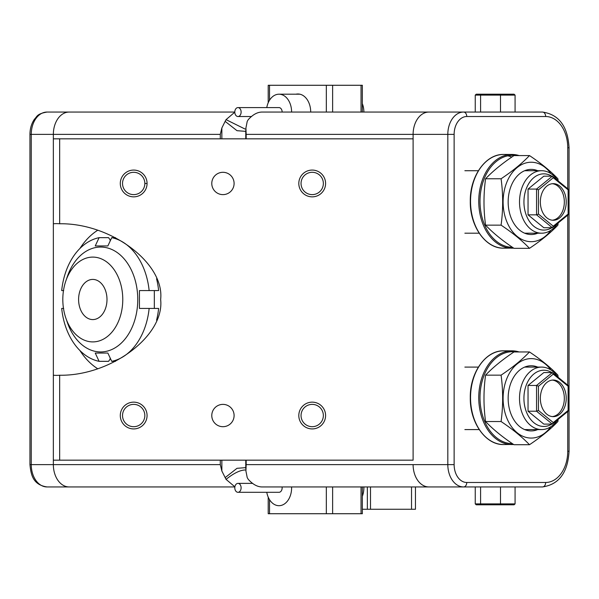 <?xml version="1.0" encoding="UTF-8"?>
<svg xmlns="http://www.w3.org/2000/svg" width="599" height="599" viewBox="0 0 599 599"><rect width="100%" height="100%" fill="white"/><g stroke="black" fill="none" stroke-linecap="round" stroke-linejoin="round"><path stroke-width="0.9" d="M66.564 320.023A52.442 37.078 -90 0 0 108.09 350.887A52.442 37.078 -90 0 0 137.763 299.5A52.442 37.078 -90 0 0 108.09 248.113A52.442 37.078 -90 0 0 66.564 278.977M63.689 308.425L61.69 308.425A62.483 44.184 90 0 0 99.105 361.339L95.248 353.058L107.872 353.058L111.728 361.339A62.483 44.184 90 0 0 149.144 308.425L139.432 308.425L139.432 290.575L158.615 290.575A62.483 44.184 -90 0 0 156.571 278.782M149.144 290.575A62.483 44.184 90 0 0 111.728 237.661L115.51 237.661M115.51 361.339L111.728 361.339M156.571 320.218A62.483 44.184 -90 0 0 158.615 308.425L149.144 308.425M99.105 361.339L108.576 361.339L110.149 359.086L110.149 357.955M110.149 241.045L110.149 239.914L108.576 237.661L99.105 237.661L95.248 245.942L107.872 245.942L95.248 245.942M154.332 308.425L154.332 290.575M111.728 237.661L107.872 245.942M63.689 290.575L61.69 290.575A62.483 44.184 90 0 1 99.105 237.661M261.613 486.942C257.098 486.747 252.643 484.224 248.263 479.357L247.23 477.635L245.919 471.016L246.167 464.629L413.108 464.629A22.313 15.776 90 0 0 428.884 486.942L261.613 486.942M245.815 470.028L244.976 469.983C239.899 470.208 233.588 473.33 226.048 479.357L234.883 486.845M298.811 415.534A13.388 13.388 0 0 1 312.199 402.146A13.388 13.388 0 0 1 325.586 415.534A13.388 13.388 0 0 1 312.199 428.929A13.388 13.388 0 0 1 298.811 415.534M323.355 415.534A11.156 11.156 0 0 0 312.199 404.377A11.156 11.156 0 0 0 301.042 415.534A11.156 11.156 0 0 0 312.199 426.698A11.156 11.156 0 0 0 323.355 415.534M120.294 415.534A13.388 13.388 0 0 1 133.682 402.146A13.388 13.388 0 0 1 147.069 415.534A13.388 13.388 0 0 1 133.682 428.929A13.388 13.388 0 0 1 120.294 415.534M144.838 415.534A11.156 11.156 0 0 0 133.682 404.377A11.156 11.156 0 0 0 122.525 415.534A11.156 11.156 0 0 0 133.682 426.698A11.156 11.156 0 0 0 144.838 415.534M120.294 183.466A13.388 13.388 0 0 1 133.682 170.071A13.388 13.388 0 0 1 147.069 183.466A13.388 13.388 0 0 1 133.682 196.854A13.388 13.388 0 0 1 120.294 183.466M144.838 183.466A11.156 11.156 0 0 0 133.682 172.302A11.156 11.156 0 0 0 122.525 183.466A11.156 11.156 0 0 0 133.682 194.623A11.156 11.156 0 0 0 144.838 183.466L147.069 183.466M298.811 183.466A13.388 13.388 0 0 1 312.199 170.071A13.388 13.388 0 0 1 325.586 183.466A13.388 13.388 0 0 1 312.199 196.854A13.388 13.388 0 0 1 298.811 183.466M323.355 183.466A11.156 11.156 0 0 0 312.199 172.302A11.156 11.156 0 0 0 301.042 183.466A11.156 11.156 0 0 0 312.199 194.623A11.156 11.156 0 0 0 323.355 183.466M211.784 183.466A11.156 11.156 0 0 1 222.94 172.302A11.156 11.156 0 0 1 234.097 183.466A11.156 11.156 0 0 1 222.94 194.623A11.156 11.156 0 0 1 211.784 183.466M234.097 415.534A11.156 11.156 0 0 0 222.94 404.377A11.156 11.156 0 0 0 211.784 415.534A11.156 11.156 0 0 0 222.94 426.698A11.156 11.156 0 0 0 234.097 415.534M59.66 460.167L53.348 460.167L53.348 464.629L53.348 223.764A75.871 53.648 -90 0 1 56.501 223.629A75.871 53.648 -90 0 1 59.66 223.764C110.972 222.94 164.822 263.328 160.644 299.5C164.822 335.672 110.972 376.06 59.66 375.236L59.66 460.167L413.108 460.167L413.108 134.371L413.108 138.833L59.66 138.833L59.66 223.764M79.907 248.488A75.871 53.648 90 0 1 97.532 230.36M220.29 138.833L220.29 134.371L53.348 134.371L53.348 138.833L53.348 134.371A22.313 15.776 -90 0 1 69.125 112.058L234.808 112.058A4.463 3.152 -90 0 0 237.96 116.52A4.463 3.152 -90 0 0 241.12 112.058A4.463 3.152 -90 0 0 237.96 107.595A4.463 3.152 -90 0 0 234.808 112.058M545.652 482.48A4.463 3.152 90 0 1 542.499 486.942L463.604 486.942A22.313 15.776 -90 0 1 447.82 464.629L447.82 134.371L246.167 134.371L245.919 127.984L247.23 121.365L248.263 119.643C252.643 114.776 257.098 112.253 261.613 112.058L428.884 112.058A22.313 15.776 90 0 0 413.108 134.371A22.313 15.776 -90 0 1 428.884 112.058L542.499 112.058A4.463 3.152 -90 0 1 545.652 116.52L466.756 116.52A17.85 12.624 90 0 0 454.132 134.371L454.132 464.629A17.85 12.624 90 0 0 466.756 482.48L545.652 482.48A31.238 22.088 90 0 0 567.74 451.242L567.74 411.528M245.77 131.368L237.002 130.687L225.142 121.365L221.855 127.984L221.855 138.833M225.142 121.365L226.048 119.643L234.808 112.17M220.29 134.371L221.855 127.984M234.868 486.942L69.125 486.942A22.313 15.776 -90 0 1 53.348 464.629L220.29 464.629L220.29 460.167M226.048 479.357L221.855 471.016L220.29 464.629M59.66 138.833L53.348 138.833L53.348 223.764M53.348 375.236A75.871 53.648 -90 0 0 56.501 375.371A75.871 53.648 -90 0 0 59.66 375.236M97.532 368.64A75.871 53.648 90 0 1 79.907 350.512M413.108 138.833L413.108 460.167M225.142 477.635L237.002 468.313L245.77 467.632M245.815 128.972L244.976 129.017L226.048 119.643M53.348 134.371A22.313 15.776 -90 0 1 69.125 112.058L47.036 112.058A22.313 15.776 90 0 0 31.26 134.371L53.348 134.371M90.449 112.058L47.036 112.058C36.517 113.862 37.19 116.633 34.457 119.186C31.492 123.521 29.987 128.583 29.95 134.371L29.95 464.629C30.976 474.895 32.96 484.846 47.036 486.942L69.125 486.942A22.313 15.776 -90 0 1 53.348 464.629L31.26 464.629A22.313 15.776 90 0 0 47.036 486.942L125.932 486.942M466.756 482.48A4.463 3.152 90 0 1 463.604 486.942L428.884 486.942A22.313 15.776 -90 0 1 413.108 464.629L454.132 464.629M291.608 112.058A17.85 12.624 -90 0 0 278.984 94.2A17.85 12.624 -90 0 0 266.765 107.595M363.878 112.058A17.408 12.309 -90 0 0 362.343 103.642M237.96 107.595L278.984 107.595A4.463 3.152 90 0 1 282.144 112.058M295.921 94.2A18.075 12.781 90 0 1 297.92 93.983A18.075 12.781 90 0 1 310.701 112.058L362.343 112.058L362.343 85.275L361.04 85.275L361.04 112.058M332.632 112.058L332.632 85.275L268.21 85.275L268.21 102.751M332.632 85.275L361.04 85.275M310.701 486.942L332.632 486.942L332.632 513.725L268.21 513.725L268.21 497.14M332.632 513.725L361.04 513.725L361.04 486.942L362.343 486.942L362.343 513.725L361.04 513.725M332.632 486.942L361.04 486.942M500.225 504.8L500.494 503.901L475.247 503.901L476.242 504.8L514.077 504.8L515.073 503.901L500.494 503.901L500.494 486.942M481.311 504.8L480.585 503.901L480.585 486.942M515.073 503.901L515.073 486.942M475.247 503.901L475.247 486.942M500.225 94.2L500.494 95.099L475.247 95.099L476.242 94.2L514.077 94.2L515.073 95.099L500.494 95.099L500.494 112.058M481.311 94.2L480.585 95.099L480.585 112.058M515.073 95.099L515.073 112.058M475.247 95.099L475.247 112.058M362.343 509.262L367.352 509.262L367.352 486.942M370.504 486.942L370.504 509.262L415.451 509.262L415.451 486.942M370.504 509.262L367.352 509.262M542.08 389.193A18.299 12.938 90 0 0 553.281 416.642A18.299 12.938 90 0 0 564.49 407.492A18.299 12.938 90 0 0 553.281 380.043A18.299 12.938 90 0 0 542.08 389.193M552.338 416.59A18.299 12.938 90 0 0 562.596 407.492A18.299 12.938 90 0 0 552.338 380.095M551.769 372.571A28.116 19.879 90 0 0 526.596 384.281A28.116 19.879 90 0 0 528.992 417.084A28.116 19.879 90 0 0 551.769 424.107M557.721 419.712A31.238 22.088 -90 0 1 541.608 429.58A31.238 22.088 -90 0 1 522.478 382.724A31.238 22.088 -90 0 1 541.608 367.097A31.238 22.088 -90 0 1 557.721 376.966M528.033 411.221L543.817 424.107L552.338 424.107L536.554 411.221L528.033 411.221L528.033 385.457L543.817 372.571L552.338 372.571L568.114 385.457L568.114 386.228L553.281 374.12L538.449 386.228L538.449 410.45L553.281 422.565L568.114 410.45L568.114 386.228M568.114 410.45L568.114 411.221L552.338 424.107L553.281 422.565M538.449 410.45L536.554 411.221L536.554 385.457L528.033 385.457M538.449 386.228L536.554 385.457L552.338 372.571L553.281 374.12M542.08 192.811A18.299 12.938 90 0 0 553.289 220.26A18.299 12.938 90 0 0 564.49 211.11A18.299 12.938 90 0 0 553.289 183.661A18.299 12.938 90 0 0 542.08 192.811M552.338 220.207A18.299 12.938 90 0 0 562.596 211.11A18.299 12.938 90 0 0 552.338 183.706M551.776 176.188A28.116 19.879 90 0 0 526.603 187.899A28.116 19.879 90 0 0 528.999 220.694A28.116 19.879 90 0 0 551.776 227.725M557.721 223.33A31.238 22.088 -90 0 1 541.608 233.198A31.238 22.088 -90 0 1 522.478 186.341A31.238 22.088 -90 0 1 541.608 170.715A31.238 22.088 -90 0 1 557.721 180.584M528.041 214.839L543.817 227.725L552.338 227.725L536.562 214.839L528.041 214.839L528.041 189.074L543.817 176.188L552.338 176.188L568.122 189.074L568.122 189.846L553.289 177.738L538.456 189.846L538.456 214.068L553.289 226.182L568.122 214.068L568.122 189.846M568.122 214.068L568.122 214.839L552.338 227.725L553.289 226.182M538.456 214.068L536.562 214.839L536.562 189.074L528.041 189.074M538.456 189.846L536.562 189.074L552.338 176.188L553.289 177.738M529.479 444.72L513.972 444.72C502.419 437.008 492.955 429.281 485.572 421.531C483.46 406.07 483.46 390.608 485.572 375.154C492.925 367.419 502.396 359.692 513.972 351.957L529.479 351.957C522.118 359.692 512.654 367.419 501.078 375.154C503.182 390.608 503.182 406.07 501.078 421.531C512.677 429.281 522.141 437.008 529.479 444.72C541.054 436.993 550.526 429.258 557.879 421.531L558.148 419.36M537.73 429.58A32.578 23.039 -90 0 1 513.096 418.506A32.578 23.039 -90 0 1 511.239 382.05A32.578 23.039 -90 0 1 537.73 367.097M550.848 426.72A39.721 28.086 -90 0 1 513.979 429.73A39.721 28.086 -90 0 1 506.866 378.478A39.721 28.086 -90 0 1 550.848 369.965M558.148 377.318L557.879 375.154C550.548 367.442 541.077 359.707 529.479 351.957M485.572 421.531L501.078 421.531M485.572 375.154L501.078 375.154M529.486 248.338L513.979 248.338C502.426 240.626 492.955 232.899 485.572 225.149C483.468 209.687 483.468 194.226 485.572 178.772C492.932 171.037 502.396 163.31 513.979 155.575L529.486 155.575C522.126 163.31 512.654 171.037 501.078 178.772C503.19 194.226 503.19 209.687 501.078 225.149C512.684 232.899 522.148 240.626 529.486 248.338C541.062 240.611 550.526 232.876 557.886 225.149L558.156 222.978M537.73 233.198A32.578 23.039 -90 0 1 513.103 222.124A32.578 23.039 -90 0 1 511.246 185.668A32.578 23.039 -90 0 1 537.73 170.715M550.848 230.338A39.721 28.086 -90 0 1 513.979 233.348A39.721 28.086 -90 0 1 506.874 182.096A39.721 28.086 -90 0 1 550.848 173.583M558.156 180.935L557.886 178.772C550.548 171.059 541.084 163.325 529.486 155.575M485.572 225.149L501.078 225.149M485.572 178.772L501.078 178.772M62.813 299.5A42.402 29.98 -90 0 0 92.793 341.902A42.402 29.98 -90 0 0 122.773 299.5A42.402 29.98 -90 0 0 92.793 257.098A42.402 29.98 -90 0 0 62.813 299.5M78.596 299.5A20.081 14.204 90 0 1 92.793 279.419A20.081 14.204 90 0 1 106.996 299.5A20.081 14.204 90 0 1 92.793 319.581A20.081 14.204 90 0 1 78.596 299.5M234.808 487.646A4.463 3.152 -90 0 0 237.96 492.303A4.463 3.152 -90 0 0 241.112 488.028A4.463 3.152 -90 0 0 237.96 483.378A4.463 3.152 -90 0 0 234.808 487.646M282.077 486.942A4.463 3.152 90 0 1 282.144 488.028A4.463 3.152 90 0 1 278.984 492.303L237.96 492.303M266.765 492.303A17.85 12.624 -90 0 0 278.984 505.691A17.85 12.624 -90 0 0 291.601 488.589A17.85 12.624 -90 0 0 291.593 486.942M362.343 496.249A17.408 12.309 -90 0 0 363.87 488.574A17.408 12.309 -90 0 0 363.863 486.942M246.167 460.167L246.167 464.629M246.167 134.371L246.167 138.833M221.855 471.016L221.855 460.167M503.677 444.548A46.864 33.132 -90 0 1 470.544 397.684A46.864 33.132 -90 0 1 503.677 350.827L511.883 350.827A46.864 33.132 90 0 0 478.751 397.684A46.864 33.132 90 0 0 511.883 444.548A46.864 33.132 90 0 0 513.62 444.48L503.677 444.548C485.722 445.162 469.826 422.669 470.282 397.684C469.826 372.705 485.722 350.205 503.677 350.827M512.4 443.657A45.966 32.503 -90 0 1 480.009 397.684A45.966 32.503 -90 0 1 515.859 351.957M519.138 351.957A46.864 33.132 90 0 0 511.883 350.827L519.206 351.957M470.544 201.316A46.864 33.132 90 0 0 503.677 248.173C485.722 248.795 469.826 226.295 470.282 201.316C469.826 176.331 485.722 153.838 503.677 154.452A46.864 33.132 90 0 0 470.544 201.316M515.776 155.575A45.966 32.503 90 0 0 480.009 201.316A45.966 32.503 90 0 0 512.422 247.282M503.677 248.173L513.643 248.113A46.864 33.132 -90 0 1 511.883 248.173A46.864 33.132 -90 0 1 478.751 201.316A46.864 33.132 -90 0 1 511.883 154.452A46.864 33.132 -90 0 1 519.101 155.575M507.78 155.837A45.966 32.503 -90 0 1 511.816 157.05M29.95 134.371L31.26 134.371L31.26 464.629L29.95 464.629M567.74 385.157L567.74 215.153M567.74 188.767L567.74 147.758A31.238 22.088 90 0 0 545.652 116.52M454.132 134.371L447.82 134.371A22.313 15.776 -90 0 1 463.604 112.058A4.463 3.152 -90 0 1 466.756 116.52M567.74 147.758L569.05 147.758L569.05 451.242L567.74 451.242M326.328 85.275L326.328 112.058M269.52 100.25L269.52 85.275M269.52 499.648L269.52 513.725M326.328 513.725L326.328 486.942M411.528 509.262L411.528 486.942M245.77 138.833L245.77 130.327M245.77 460.167L245.77 468.673M519.168 155.575L511.883 154.452L503.677 154.452M569.05 147.758C567.822 126.389 558.964 114.484 542.499 112.058M542.499 486.942C558.964 484.516 567.822 472.611 569.05 451.242M237.96 116.52L251.58 116.52M299.927 94.2L278.984 94.2M464.869 367.097L478.361 367.097M524.657 367.097L541.608 367.097M464.869 429.58L479.2 429.58M524.657 429.58L541.608 429.58M464.869 170.715L478.369 170.715M524.664 170.715L541.608 170.715M464.869 233.198L479.193 233.198M524.664 233.198L541.608 233.198M237.96 483.378L252.666 483.378"/></g></svg>
